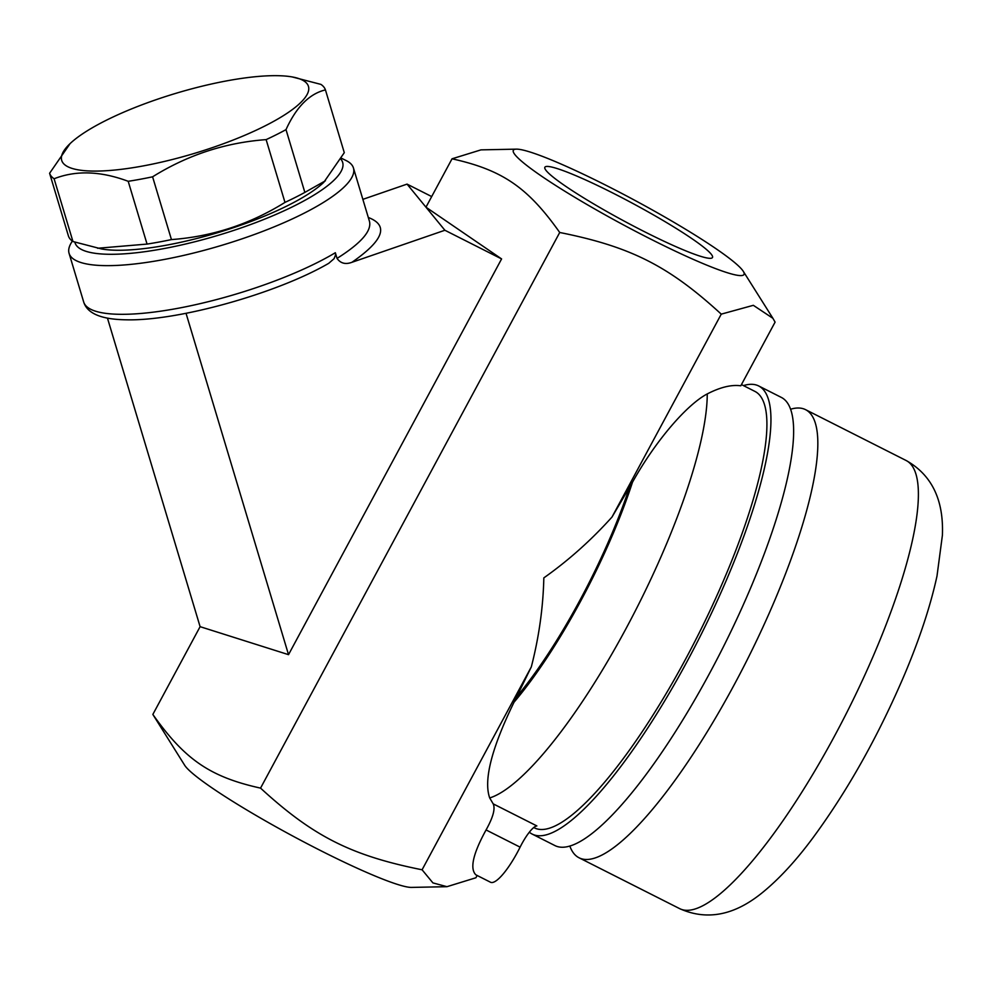 <?xml version="1.0" encoding="UTF-8"?>
<svg xmlns="http://www.w3.org/2000/svg" width="992" height="992" viewBox="0 0 992 992"><rect width="100%" height="100%" fill="white"/><g stroke="black" fill="none" stroke-linecap="round" stroke-linejoin="round"><path stroke-width="1.49" d="M446.958 886.687L411.556 887.406A130.981 13.504 -151.7 0 1 292.851 836.082A130.981 13.504 -151.7 0 1 184.648 765.229L152.842 714.438C184.859 759.636 210.192 776.972 260.549 788.119C313.15 836.368 351.143 855.575 422.084 869.786L432.909 882.892L446.958 886.687L475.912 877.759L477.14 875.477M493.185 803.855L536.858 825.927A26.201 6.336 -63.2 0 0 520.106 847.156A43.66 10.565 116.8 0 1 490.532 882.248L475.825 874.808C469.65 868.57 473.072 853.616 486.068 829.944C493.074 817.408 495.454 808.716 493.185 803.855L489.701 797.952C483.451 780.27 491.561 748.352 514.042 702.2L531.315 666.897C538.991 637.112 543.157 607.439 543.827 577.89C568.466 560.468 591.195 540.181 612.014 517.03L632.499 482.199C656.233 439.667 687.431 404.302 707.246 393.923C720.316 387.19 731.501 384.487 740.801 385.801L775.087 322.127L772.917 318.32L753.337 305.313L721.258 314.142C668.658 265.893 630.664 246.686 559.724 232.488C527.707 187.29 502.374 169.954 452.03 158.807L425.965 207.192L407.055 184.115L431.681 196.565M452.03 158.807L480.984 149.866L516.373 149.147A130.981 13.504 28.3 0 0 622.282 224.266A130.981 13.504 28.3 0 0 743.281 271.324A130.981 13.504 28.3 0 0 742.103 269.712A130.981 13.504 28.3 0 0 631.321 198.462A130.981 13.504 28.3 0 0 516.373 149.147M72.304 241.056L71.027 243.238A148.453 36.22 -16.7 0 0 69.08 253.344A148.453 36.22 -16.7 0 0 76.992 261.032A148.453 36.22 -16.7 0 0 186.26 254.808A148.453 36.22 -16.7 0 0 320.738 204.067A148.453 36.22 -16.7 0 0 353.437 167.97L369.508 221.489C371.727 231.024 360.914 243.325 337.044 258.404C340.529 263.364 345.489 264.678 351.924 262.31L444.887 230.256L425.965 207.192L501.592 258.924L288.523 654.658L200.099 626.671L152.842 714.438M407.055 184.115L362.861 199.355M353.437 167.97A148.453 36.22 -16.7 0 0 346.245 160.617L341.521 158.261M337.044 258.404L335.346 252.724L335.544 254.944L334.081 258.664L328.749 263.314C277.14 293.347 178.002 321.148 126.393 319.808C101.482 319.498 87.246 313.559 83.688 302.002L69.08 253.344M340.975 159.29A139.723 34.088 163.3 0 1 243.102 227.23A139.723 34.088 163.3 0 1 82.448 249.959A139.723 34.088 163.3 0 1 74.871 242.197M49.6 173.265L68.448 236.034A144.088 35.154 -16.7 0 0 72.949 241.527L101.73 248.992A128.799 31.422 -16.7 0 0 217.856 232.636A128.799 31.422 -16.7 0 0 323.801 182.317L344.286 152.669L325.438 89.9C309.467 93.707 296.323 106.95 286.006 129.63A144.088 35.154 163.3 0 1 266.129 139.624C225.457 142.588 187.6 154.988 152.594 176.812A144.088 35.154 163.3 0 1 128.204 181.3C100.676 171.021 75.975 170.178 54.101 178.758A144.088 35.154 163.3 0 1 49.6 173.265L70.085 143.604A128.799 31.422 -16.7 0 0 172.509 159.464A128.799 31.422 -16.7 0 0 306.875 83.489A128.799 31.422 -16.7 0 0 292.156 76.93A128.799 31.422 -16.7 0 0 176.018 93.285A128.799 31.422 -16.7 0 0 70.085 143.604M97.563 248.26L147.052 244.082A144.088 35.154 -16.7 0 0 171.442 239.58C212.114 236.617 249.959 224.217 284.977 202.393A144.088 35.154 -16.7 0 0 304.854 192.398L325.438 180.767M72.949 241.527L54.101 178.758M292.156 76.93L320.937 84.394A144.088 35.154 163.3 0 1 323.789 86.949A144.088 35.154 163.3 0 1 325.438 89.9M304.854 192.398L286.006 129.63M284.977 202.393L266.129 139.624M171.442 239.58L152.594 176.812M147.052 244.082L128.204 181.3M288.523 654.658L186.037 313.298M501.592 258.924L444.887 230.256M200.099 626.671L107.483 318.184M559.724 232.488L260.549 788.119M531.315 666.897L422.084 869.786M533.758 827.539L534.378 827.849A244.503 59.148 -63.2 0 0 685.46 659.37A244.503 59.148 -63.2 0 0 754.999 391.443L741.458 384.586M721.258 314.142L612.014 517.03M529.331 832.201A251.05 60.735 -63.2 0 0 532.171 834.074A251.05 60.735 -63.2 0 0 699.645 637.434A251.05 60.735 -63.2 0 0 758.719 385.975A251.05 60.735 -63.2 0 0 743.454 385.603M532.171 834.074L554.863 845.544A251.05 60.735 -63.2 0 0 722.337 648.892A251.05 60.735 -63.2 0 0 781.398 397.445L758.719 385.975M569.817 846.015A251.05 60.735 -63.2 0 0 573.934 853.604A251.05 60.735 -63.2 0 0 579.055 857.782A251.05 60.735 -63.2 0 0 746.53 661.131A251.05 60.735 -63.2 0 0 805.591 409.671A251.05 60.735 -63.2 0 0 790.636 409.212M546.257 170.698A95.182 9.808 -151.7 0 1 544.868 167.251A95.182 9.808 -151.7 0 1 633.355 203.744A95.182 9.808 -151.7 0 1 712.479 257.498A95.182 9.808 -151.7 0 1 634.31 226.474A95.182 9.808 -151.7 0 1 546.257 170.698M351.924 262.31C383.619 240.349 389.087 225.395 368.305 217.484M335.346 252.724A148.453 36.22 163.3 0 1 182.243 307.483A148.453 36.22 163.3 0 1 83.688 302.002M520.106 847.156L486.068 829.944M489.701 797.952A244.503 59.148 -63.2 0 0 625.716 629.164A244.503 59.148 -63.2 0 0 707.246 393.923M517.39 695.975A196.478 47.529 -63.2 0 0 629.151 488.424M579.055 857.782L679.619 908.622A251.05 60.735 -63.2 0 0 847.094 711.971A251.05 60.735 -63.2 0 0 906.167 460.524L805.591 409.671M514.042 702.2A200.843 48.583 -63.2 0 0 632.499 482.199M743.281 271.324L772.917 318.32M679.619 908.622C714.624 924.346 743.467 907.692 761.422 893.395C778.67 879.532 796.03 860.758 813.49 837.074C848.234 789.694 878.676 735.283 904.84 673.866C919.869 638.116 930.583 605.517 936.994 576.067L942.4 535.283C943.293 512.157 939.337 479.148 906.167 460.524"/></g></svg>
